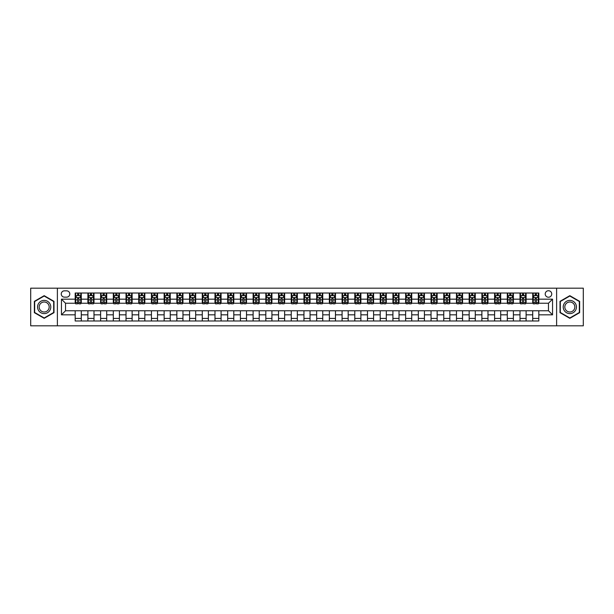 <?xml version="1.0" encoding="UTF-8"?>
<svg xmlns="http://www.w3.org/2000/svg" width="614" height="614" viewBox="0 0 614 614"><rect width="100%" height="100%" fill="white"/><g stroke="black" fill="none" stroke-linecap="round" stroke-linejoin="round"><path stroke-width="0.92" d="M548.479 290.729A3.254 3.254 0 0 0 545.224 293.983A3.254 3.254 0 0 0 548.479 297.237A3.254 3.254 0 0 0 551.733 293.983A3.254 3.254 0 0 0 548.479 290.729M556.614 325.811L583.3 325.811L583.3 288.189L556.614 288.189L556.614 325.811L57.386 325.811L57.386 288.189L30.7 288.189L30.7 325.811L57.386 325.811M64.409 297.138L66.642 297.138A3.154 3.154 0 0 0 69.796 293.983A3.154 3.154 0 0 0 66.642 290.836L64.409 290.836A3.154 3.154 0 0 0 61.254 293.983A3.154 3.154 0 0 0 64.409 297.138M556.614 288.189L57.386 288.189M75.184 314.828L61.454 314.828L61.454 299.171L75.184 299.171L75.184 303.239L65.521 303.239L65.521 310.761L75.184 310.761L75.184 320.984L538.816 320.984L538.816 310.761L548.479 310.761L548.479 303.239L538.816 303.239L538.816 299.171L552.546 299.171L552.546 314.828L538.816 314.828M538.816 299.171L538.816 293.016L75.184 293.016L75.184 299.171M532.714 293.016L532.714 303.239L533.228 303.239M535.155 303.239L536.375 303.239M538.309 303.239L538.816 303.239M532.714 303.239L525.599 303.239M520.004 293.016L520.004 303.239L520.519 303.239M522.445 303.239L523.665 303.239M520.004 303.239L512.89 303.239M507.302 293.016L507.302 303.239L507.809 303.239M509.735 303.239L510.955 303.239M507.302 303.239L500.18 303.239M494.592 293.016L494.592 303.239L495.099 303.239M497.033 303.239L498.246 303.239M494.592 303.239L487.47 303.239M481.883 293.016L481.883 303.239L482.389 303.239M484.323 303.239L485.544 303.239M481.883 303.239L474.76 303.239M469.173 293.016L469.173 303.239L469.679 303.239M471.613 303.239L472.834 303.239M469.173 303.239L462.05 303.239M456.463 293.016L456.463 303.239L456.969 303.239M458.904 303.239L460.124 303.239M456.463 303.239L449.341 303.239M443.753 293.016L443.753 303.239L444.26 303.239M446.194 303.239L447.414 303.239M443.753 303.239L436.638 303.239M431.043 293.016L431.043 303.239L431.55 303.239M433.484 303.239L434.704 303.239M431.043 303.239L423.929 303.239M418.334 293.016L418.334 303.239L418.84 303.239M420.774 303.239L421.995 303.239M418.334 303.239L411.219 303.239M405.624 293.016L405.624 303.239L406.13 303.239M408.064 303.239L409.285 303.239M405.624 303.239L398.509 303.239M392.914 293.016L392.914 303.239L393.421 303.239M395.355 303.239L396.575 303.239M392.914 303.239L385.799 303.239M380.204 293.016L380.204 303.239L380.711 303.239M382.645 303.239L383.865 303.239M380.204 303.239L373.089 303.239M367.494 293.016L367.494 303.239L368.001 303.239M369.935 303.239L371.155 303.239M367.494 303.239L360.38 303.239M354.785 293.016L354.785 303.239L355.299 303.239M357.225 303.239L358.446 303.239M354.785 303.239L347.67 303.239M342.075 293.016L342.075 303.239L342.589 303.239M344.515 303.239L345.736 303.239M342.075 303.239L334.96 303.239M329.365 293.016L329.365 303.239L329.879 303.239M331.806 303.239L333.026 303.239M329.365 303.239L322.25 303.239M316.663 293.016L316.663 303.239L317.169 303.239M319.096 303.239L320.316 303.239M316.663 303.239L309.54 303.239M303.953 293.016L303.953 303.239L304.46 303.239M306.394 303.239L307.606 303.239M303.953 303.239L296.831 303.239M291.243 293.016L291.243 303.239L291.75 303.239M293.684 303.239L294.904 303.239M291.243 303.239L284.121 303.239M278.533 293.016L278.533 303.239L279.04 303.239M280.974 303.239L282.194 303.239M278.533 303.239L271.411 303.239M265.824 293.016L265.824 303.239L266.33 303.239M268.264 303.239L269.485 303.239M265.824 303.239L258.701 303.239M253.114 293.016L253.114 303.239L253.62 303.239M255.554 303.239L256.775 303.239M253.114 303.239L245.999 303.239M240.404 293.016L240.404 303.239L240.911 303.239M242.845 303.239L244.065 303.239M240.404 303.239L233.289 303.239M227.694 293.016L227.694 303.239L228.201 303.239M230.135 303.239L231.355 303.239M227.694 303.239L220.579 303.239M214.984 293.016L214.984 303.239L215.491 303.239M217.425 303.239L218.645 303.239M214.984 303.239L207.87 303.239M202.275 293.016L202.275 303.239L202.781 303.239M204.715 303.239L205.936 303.239M202.275 303.239L195.16 303.239M189.565 293.016L189.565 303.239L190.071 303.239M192.005 303.239L193.226 303.239M189.565 303.239L182.45 303.239M176.855 293.016L176.855 303.239L177.362 303.239M179.296 303.239L180.516 303.239M176.855 303.239L169.74 303.239M164.145 293.016L164.145 303.239L164.659 303.239M166.586 303.239L167.806 303.239M164.145 303.239L157.03 303.239M151.435 293.016L151.435 303.239L151.95 303.239M153.876 303.239L155.096 303.239M151.435 303.239L144.321 303.239M138.726 293.016L138.726 303.239L139.24 303.239M141.166 303.239L142.387 303.239M138.726 303.239L131.611 303.239M126.023 293.016L126.023 303.239L126.53 303.239M128.456 303.239L129.677 303.239M126.023 303.239L118.901 303.239M113.314 293.016L113.314 303.239L113.82 303.239M115.754 303.239L116.967 303.239M113.314 303.239L106.191 303.239M100.604 293.016L100.604 303.239L101.11 303.239M103.045 303.239L104.265 303.239M100.604 303.239L93.481 303.239M87.894 293.016L87.894 303.239L88.401 303.239M90.335 303.239L91.555 303.239M87.894 303.239L80.772 303.239M75.184 303.239L75.691 303.239M77.625 303.239L78.845 303.239M75.184 310.761L81.286 310.761L81.286 320.984M538.816 310.761L81.286 310.761M81.286 293.016L81.286 303.239M75.184 295.564L75.691 295.564M77.625 295.564L78.845 295.564M80.772 295.564L81.286 295.564M75.184 318.436L81.286 318.436M87.894 310.761L87.894 320.984M93.996 293.016L93.996 303.239M87.894 295.564L88.401 295.564M90.335 295.564L91.555 295.564M93.481 295.564L93.996 295.564M93.996 310.761L93.996 320.984M87.894 318.436L93.996 318.436M100.604 310.761L100.604 320.984M106.698 310.761L106.698 320.984M100.604 318.436L106.698 318.436M106.698 293.016L106.698 303.239M100.604 295.564L101.11 295.564M103.045 295.564L104.265 295.564M106.191 295.564L106.698 295.564M113.314 310.761L113.314 320.984M119.408 310.761L119.408 320.984M113.314 318.436L119.408 318.436M119.408 293.016L119.408 303.239M113.314 295.564L113.82 295.564M115.754 295.564L116.967 295.564M118.901 295.564L119.408 295.564M126.023 310.761L126.023 320.984M132.117 310.761L132.117 320.984M126.023 318.436L132.117 318.436M132.117 293.016L132.117 303.239M126.023 295.564L126.53 295.564M128.456 295.564L129.677 295.564M131.611 295.564L132.117 295.564M138.726 310.761L138.726 320.984M144.827 310.761L144.827 320.984M138.726 318.436L144.827 318.436M144.827 293.016L144.827 303.239M138.726 295.564L139.24 295.564M141.166 295.564L142.387 295.564M144.321 295.564L144.827 295.564M151.435 310.761L151.435 320.984M157.537 310.761L157.537 320.984M151.435 318.436L157.537 318.436M157.537 293.016L157.537 303.239M151.435 295.564L151.95 295.564M153.876 295.564L155.096 295.564M157.03 295.564L157.537 295.564M164.145 310.761L164.145 320.984M170.247 310.761L170.247 320.984M164.145 318.436L170.247 318.436M170.247 293.016L170.247 303.239M164.145 295.564L164.659 295.564M166.586 295.564L167.806 295.564M169.74 295.564L170.247 295.564M176.855 310.761L176.855 320.984M182.957 310.761L182.957 320.984M176.855 318.436L182.957 318.436M182.957 293.016L182.957 303.239M176.855 295.564L177.362 295.564M179.296 295.564L180.516 295.564M182.45 295.564L182.957 295.564M189.565 310.761L189.565 320.984M195.666 310.761L195.666 320.984M189.565 318.436L195.666 318.436M195.666 293.016L195.666 303.239M189.565 295.564L190.071 295.564M192.005 295.564L193.226 295.564M195.16 295.564L195.666 295.564M202.275 310.761L202.275 320.984M208.376 310.761L208.376 320.984M202.275 318.436L208.376 318.436M208.376 293.016L208.376 303.239M202.275 295.564L202.781 295.564M204.715 295.564L205.936 295.564M207.87 295.564L208.376 295.564M214.984 310.761L214.984 320.984M221.086 310.761L221.086 320.984M214.984 318.436L221.086 318.436M221.086 293.016L221.086 303.239M214.984 295.564L215.491 295.564M217.425 295.564L218.645 295.564M220.579 295.564L221.086 295.564M227.694 310.761L227.694 320.984M233.796 310.761L233.796 320.984M227.694 318.436L233.796 318.436M233.796 293.016L233.796 303.239M227.694 295.564L228.201 295.564M230.135 295.564L231.355 295.564M233.289 295.564L233.796 295.564M240.404 310.761L240.404 320.984M246.506 310.761L246.506 320.984M240.404 318.436L246.506 318.436M246.506 293.016L246.506 303.239M240.404 295.564L240.911 295.564M242.845 295.564L244.065 295.564M245.999 295.564L246.506 295.564M253.114 310.761L253.114 320.984M259.215 310.761L259.215 320.984M253.114 318.436L259.215 318.436M259.215 293.016L259.215 303.239M253.114 295.564L253.62 295.564M255.554 295.564L256.775 295.564M258.701 295.564L259.215 295.564M265.824 310.761L265.824 320.984M271.925 310.761L271.925 320.984M265.824 318.436L271.925 318.436M271.925 293.016L271.925 303.239M265.824 295.564L266.33 295.564M268.264 295.564L269.485 295.564M271.411 295.564L271.925 295.564M278.533 310.761L278.533 320.984M284.635 310.761L284.635 320.984M278.533 318.436L284.635 318.436M284.635 293.016L284.635 303.239M278.533 295.564L279.04 295.564M280.974 295.564L282.194 295.564M284.121 295.564L284.635 295.564M291.243 310.761L291.243 320.984M297.337 310.761L297.337 320.984M291.243 318.436L297.337 318.436M297.337 293.016L297.337 303.239M291.243 295.564L291.75 295.564M293.684 295.564L294.904 295.564M296.831 295.564L297.337 295.564M303.953 310.761L303.953 320.984M310.047 310.761L310.047 320.984M303.953 318.436L310.047 318.436M310.047 293.016L310.047 303.239M303.953 295.564L304.46 295.564M306.394 295.564L307.606 295.564M309.54 295.564L310.047 295.564M316.663 310.761L316.663 320.984M322.757 310.761L322.757 320.984M316.663 318.436L322.757 318.436M322.757 293.016L322.757 303.239M316.663 295.564L317.169 295.564M319.096 295.564L320.316 295.564M322.25 295.564L322.757 295.564M329.365 310.761L329.365 320.984M335.467 310.761L335.467 320.984M329.365 318.436L335.467 318.436M335.467 293.016L335.467 303.239M329.365 295.564L329.879 295.564M331.806 295.564L333.026 295.564M334.96 295.564L335.467 295.564M342.075 310.761L342.075 320.984M348.176 310.761L348.176 320.984M342.075 318.436L348.176 318.436M348.176 293.016L348.176 303.239M342.075 295.564L342.589 295.564M344.515 295.564L345.736 295.564M347.67 295.564L348.176 295.564M354.785 310.761L354.785 320.984M360.886 310.761L360.886 320.984M354.785 318.436L360.886 318.436M360.886 293.016L360.886 303.239M354.785 295.564L355.299 295.564M357.225 295.564L358.446 295.564M360.38 295.564L360.886 295.564M367.494 310.761L367.494 320.984M373.596 310.761L373.596 320.984M367.494 318.436L373.596 318.436M373.596 293.016L373.596 303.239M367.494 295.564L368.001 295.564M369.935 295.564L371.155 295.564M373.089 295.564L373.596 295.564M380.204 310.761L380.204 320.984M386.306 310.761L386.306 320.984M380.204 318.436L386.306 318.436M386.306 293.016L386.306 303.239M380.204 295.564L380.711 295.564M382.645 295.564L383.865 295.564M385.799 295.564L386.306 295.564M392.914 310.761L392.914 320.984M399.016 310.761L399.016 320.984M392.914 318.436L399.016 318.436M399.016 293.016L399.016 303.239M392.914 295.564L393.421 295.564M395.355 295.564L396.575 295.564M398.509 295.564L399.016 295.564M405.624 310.761L405.624 320.984M411.725 310.761L411.725 320.984M405.624 318.436L411.725 318.436M411.725 293.016L411.725 303.239M405.624 295.564L406.13 295.564M408.064 295.564L409.285 295.564M411.219 295.564L411.725 295.564M418.334 310.761L418.334 320.984M424.435 310.761L424.435 320.984M418.334 318.436L424.435 318.436M424.435 293.016L424.435 303.239M418.334 295.564L418.84 295.564M420.774 295.564L421.995 295.564M423.929 295.564L424.435 295.564M431.043 310.761L431.043 320.984M437.145 310.761L437.145 320.984M431.043 318.436L437.145 318.436M437.145 293.016L437.145 303.239M431.043 295.564L431.55 295.564M433.484 295.564L434.704 295.564M436.638 295.564L437.145 295.564M443.753 310.761L443.753 320.984M449.855 310.761L449.855 320.984M443.753 318.436L449.855 318.436M449.855 293.016L449.855 303.239M443.753 295.564L444.26 295.564M446.194 295.564L447.414 295.564M449.341 295.564L449.855 295.564M456.463 310.761L456.463 320.984M462.565 310.761L462.565 320.984M456.463 318.436L462.565 318.436M462.565 293.016L462.565 303.239M456.463 295.564L456.969 295.564M458.904 295.564L460.124 295.564M462.05 295.564L462.565 295.564M469.173 310.761L469.173 320.984M475.274 310.761L475.274 320.984M469.173 318.436L475.274 318.436M475.274 293.016L475.274 303.239M469.173 295.564L469.679 295.564M471.613 295.564L472.834 295.564M474.76 295.564L475.274 295.564M481.883 310.761L481.883 320.984M487.976 310.761L487.976 320.984M481.883 318.436L487.976 318.436M487.976 293.016L487.976 303.239M481.883 295.564L482.389 295.564M484.323 295.564L485.544 295.564M487.47 295.564L487.976 295.564M494.592 310.761L494.592 320.984M500.686 310.761L500.686 320.984M494.592 318.436L500.686 318.436M500.686 293.016L500.686 303.239M494.592 295.564L495.099 295.564M497.033 295.564L498.246 295.564M500.18 295.564L500.686 295.564M507.302 310.761L507.302 320.984M513.396 310.761L513.396 320.984M507.302 318.436L513.396 318.436M513.396 293.016L513.396 303.239M507.302 295.564L507.809 295.564M509.735 295.564L510.955 295.564M512.89 295.564L513.396 295.564M520.004 310.761L520.004 320.984M526.106 310.761L526.106 320.984M520.004 318.436L526.106 318.436M526.106 293.016L526.106 303.239M520.004 295.564L520.519 295.564M522.445 295.564L523.665 295.564M525.599 295.564L526.106 295.564M532.714 310.761L532.714 320.984M532.714 318.436L538.816 318.436M532.714 295.564L533.228 295.564M535.155 295.564L536.375 295.564M538.309 295.564L538.816 295.564M65.521 303.239L61.454 299.171M65.521 310.761L61.454 314.828M552.546 299.171L548.479 303.239M552.546 314.828L548.479 310.761M44.17 318.328L53.986 312.664L53.986 301.336L44.17 295.672L34.361 301.336L34.361 312.664L44.17 318.328M579.639 301.336L569.83 295.672L560.014 301.336L560.014 312.664L569.83 318.328L579.639 312.664L579.639 301.336M78.845 294.344L77.625 294.344M80.772 302.572L78.845 302.572L78.845 303.846L80.772 303.846L80.772 297.644L79.759 295.61L76.704 295.61L75.691 297.644L75.691 303.846L77.625 303.846L77.625 302.572L75.691 302.572M75.691 297.644L75.691 293.016M80.772 297.644L80.772 293.016M77.625 295.61L77.625 293.016M78.845 293.016L78.845 295.61M78.845 302.572L78.845 298.412L77.625 298.412L77.625 302.572M91.555 294.344L90.335 294.344M93.481 302.572L91.555 302.572L91.555 303.846L93.481 303.846L93.481 297.644L92.468 295.61L89.414 295.61L88.401 297.644L88.401 303.846L90.335 303.846L90.335 302.572L88.401 302.572M88.401 297.644L88.401 293.016M93.481 297.644L93.481 293.016M90.335 295.61L90.335 293.016M91.555 293.016L91.555 295.61M91.555 302.572L91.555 298.412L90.335 298.412L90.335 302.572M104.265 294.344L103.045 294.344M106.191 302.572L104.265 302.572L104.265 303.846L106.191 303.846L106.191 297.644L105.178 295.61L102.124 295.61L101.11 297.644L101.11 303.846L103.045 303.846L103.045 302.572L101.11 302.572M101.11 297.644L101.11 293.016M106.191 297.644L106.191 293.016M103.045 295.61L103.045 293.016M104.265 293.016L104.265 295.61M104.265 302.572L104.265 298.412L103.045 298.412L103.045 302.572M116.967 294.344L115.754 294.344M118.901 302.572L116.967 302.572L116.967 303.846L118.901 303.846L118.901 297.644L117.888 295.61L114.833 295.61L113.82 297.644L113.82 303.846L115.754 303.846L115.754 302.572L113.82 302.572M113.82 297.644L113.82 293.016M118.901 297.644L118.901 293.016M115.754 295.61L115.754 293.016M116.967 293.016L116.967 295.61M116.967 302.572L116.967 298.412L115.754 298.412L115.754 302.572M129.677 294.344L128.456 294.344M131.611 302.572L129.677 302.572L129.677 303.846L131.611 303.846L131.611 297.644L130.598 295.61L127.543 295.61L126.53 297.644L126.53 303.846L128.456 303.846L128.456 302.572L126.53 302.572M126.53 297.644L126.53 293.016M131.611 297.644L131.611 293.016M128.456 295.61L128.456 293.016M129.677 293.016L129.677 295.61M129.677 302.572L129.677 298.412L128.456 298.412L128.456 302.572M49.895 303.692A6.608 6.608 0 0 0 40.869 301.274A6.608 6.608 0 0 0 38.452 310.308A6.608 6.608 0 0 0 47.478 312.726A6.608 6.608 0 0 0 49.895 303.692M48.506 304.498A5.004 5.004 0 0 0 41.668 302.664A5.004 5.004 0 0 0 39.841 309.502A5.004 5.004 0 0 0 46.672 311.336A5.004 5.004 0 0 0 48.506 304.498M44.17 317.975L34.668 312.488L34.668 301.512L44.17 296.025L53.679 301.512L53.679 312.488L44.17 317.975M569.83 313.608A6.608 6.608 0 0 0 576.439 307A6.608 6.608 0 0 0 569.83 300.392A6.608 6.608 0 0 0 563.222 307A6.608 6.608 0 0 0 569.83 313.608M569.83 312.004A5.004 5.004 0 0 0 574.834 307A5.004 5.004 0 0 0 569.83 301.996A5.004 5.004 0 0 0 564.826 307A5.004 5.004 0 0 0 569.83 312.004M560.321 301.512L569.83 296.025L579.332 301.512L579.332 312.488L569.83 317.975L560.321 312.488L560.321 301.512M142.387 294.344L141.166 294.344M144.321 302.572L142.387 302.572L142.387 303.846L144.321 303.846L144.321 297.644L143.308 295.61L140.253 295.61L139.24 297.644L139.24 303.846L141.166 303.846L141.166 302.572L139.24 302.572M139.24 297.644L139.24 293.016M144.321 297.644L144.321 293.016M141.166 295.61L141.166 293.016M142.387 293.016L142.387 295.61M142.387 302.572L142.387 298.412L141.166 298.412L141.166 302.572M155.096 294.344L153.876 294.344M157.03 302.572L155.096 302.572L155.096 303.846L157.03 303.846L157.03 297.644L156.017 295.61L152.963 295.61L151.95 297.644L151.95 303.846L153.876 303.846L153.876 302.572L151.95 302.572M151.95 297.644L151.95 293.016M157.03 297.644L157.03 293.016M153.876 295.61L153.876 293.016M155.096 293.016L155.096 295.61M155.096 302.572L155.096 298.412L153.876 298.412L153.876 302.572M167.806 294.344L166.586 294.344M169.74 302.572L167.806 302.572L167.806 303.846L169.74 303.846L169.74 297.644L168.72 295.61L165.673 295.61L164.659 297.644L164.659 303.846L166.586 303.846L166.586 302.572L164.659 302.572M164.659 297.644L164.659 293.016M169.74 297.644L169.74 293.016M166.586 295.61L166.586 293.016M167.806 293.016L167.806 295.61M167.806 302.572L167.806 298.412L166.586 298.412L166.586 302.572M180.516 294.344L179.296 294.344M182.45 302.572L180.516 302.572L180.516 303.846L182.45 303.846L182.45 297.644L181.429 295.61L178.382 295.61L177.362 297.644L177.362 303.846L179.296 303.846L179.296 302.572L177.362 302.572M177.362 297.644L177.362 293.016M182.45 297.644L182.45 293.016M179.296 295.61L179.296 293.016M180.516 293.016L180.516 295.61M180.516 302.572L180.516 298.412L179.296 298.412L179.296 302.572M193.226 294.344L192.005 294.344M195.16 302.572L193.226 302.572L193.226 303.846L195.16 303.846L195.16 297.644L194.139 295.61L191.092 295.61L190.071 297.644L190.071 303.846L192.005 303.846L192.005 302.572L190.071 302.572M190.071 297.644L190.071 293.016M195.16 297.644L195.16 293.016M192.005 295.61L192.005 293.016M193.226 293.016L193.226 295.61M193.226 302.572L193.226 298.412L192.005 298.412L192.005 302.572M205.936 294.344L204.715 294.344M207.87 302.572L205.936 302.572L205.936 303.846L207.87 303.846L207.87 297.644L206.849 295.61L203.802 295.61L202.781 297.644L202.781 303.846L204.715 303.846L204.715 302.572L202.781 302.572M202.781 297.644L202.781 293.016M207.87 297.644L207.87 293.016M204.715 295.61L204.715 293.016M205.936 293.016L205.936 295.61M205.936 302.572L205.936 298.412L204.715 298.412L204.715 302.572M218.645 294.344L217.425 294.344M220.579 302.572L218.645 302.572L218.645 303.846L220.579 303.846L220.579 297.644L219.559 295.61L216.512 295.61L215.491 297.644L215.491 303.846L217.425 303.846L217.425 302.572L215.491 302.572M215.491 297.644L215.491 293.016M220.579 297.644L220.579 293.016M217.425 295.61L217.425 293.016M218.645 293.016L218.645 295.61M218.645 302.572L218.645 298.412L217.425 298.412L217.425 302.572M231.355 294.344L230.135 294.344M233.289 302.572L231.355 302.572L231.355 303.846L233.289 303.846L233.289 297.644L232.269 295.61L229.222 295.61L228.201 297.644L228.201 303.846L230.135 303.846L230.135 302.572L228.201 302.572M228.201 297.644L228.201 293.016M233.289 297.644L233.289 293.016M230.135 295.61L230.135 293.016M231.355 293.016L231.355 295.61M231.355 302.572L231.355 298.412L230.135 298.412L230.135 302.572M244.065 294.344L242.845 294.344M245.999 302.572L244.065 302.572L244.065 303.846L245.999 303.846L245.999 297.644L244.978 295.61L241.931 295.61L240.911 297.644L240.911 303.846L242.845 303.846L242.845 302.572L240.911 302.572M240.911 297.644L240.911 293.016M245.999 297.644L245.999 293.016M242.845 295.61L242.845 293.016M244.065 293.016L244.065 295.61M244.065 302.572L244.065 298.412L242.845 298.412L242.845 302.572M256.775 294.344L255.554 294.344M258.701 302.572L256.775 302.572L256.775 303.846L258.701 303.846L258.701 297.644L257.688 295.61L254.641 295.61L253.62 297.644L253.62 303.846L255.554 303.846L255.554 302.572L253.62 302.572M253.62 297.644L253.62 293.016M258.701 297.644L258.701 293.016M255.554 295.61L255.554 293.016M256.775 293.016L256.775 295.61M256.775 302.572L256.775 298.412L255.554 298.412L255.554 302.572M269.485 294.344L268.264 294.344M271.411 302.572L269.485 302.572L269.485 303.846L271.411 303.846L271.411 297.644L270.398 295.61L267.343 295.61L266.33 297.644L266.33 303.846L268.264 303.846L268.264 302.572L266.33 302.572M266.33 297.644L266.33 293.016M271.411 297.644L271.411 293.016M268.264 295.61L268.264 293.016M269.485 293.016L269.485 295.61M269.485 302.572L269.485 298.412L268.264 298.412L268.264 302.572M282.194 294.344L280.974 294.344M284.121 302.572L282.194 302.572L282.194 303.846L284.121 303.846L284.121 297.644L283.108 295.61L280.053 295.61L279.04 297.644L279.04 303.846L280.974 303.846L280.974 302.572L279.04 302.572M279.04 297.644L279.04 293.016M284.121 297.644L284.121 293.016M280.974 295.61L280.974 293.016M282.194 293.016L282.194 295.61M282.194 302.572L282.194 298.412L280.974 298.412L280.974 302.572M294.904 294.344L293.684 294.344M296.831 302.572L294.904 302.572L294.904 303.846L296.831 303.846L296.831 297.644L295.818 295.61L292.763 295.61L291.75 297.644L291.75 303.846L293.684 303.846L293.684 302.572L291.75 302.572M291.75 297.644L291.75 293.016M296.831 297.644L296.831 293.016M293.684 295.61L293.684 293.016M294.904 293.016L294.904 295.61M294.904 302.572L294.904 298.412L293.684 298.412L293.684 302.572M307.606 294.344L306.394 294.344M309.54 302.572L307.606 302.572L307.606 303.846L309.54 303.846L309.54 297.644L308.527 295.61L305.473 295.61L304.46 297.644L304.46 303.846L306.394 303.846L306.394 302.572L304.46 302.572M304.46 297.644L304.46 293.016M309.54 297.644L309.54 293.016M306.394 295.61L306.394 293.016M307.606 293.016L307.606 295.61M307.606 302.572L307.606 298.412L306.394 298.412L306.394 302.572M320.316 294.344L319.096 294.344M322.25 302.572L320.316 302.572L320.316 303.846L322.25 303.846L322.25 297.644L321.237 295.61L318.182 295.61L317.169 297.644L317.169 303.846L319.096 303.846L319.096 302.572L317.169 302.572M317.169 297.644L317.169 293.016M322.25 297.644L322.25 293.016M319.096 295.61L319.096 293.016M320.316 293.016L320.316 295.61M320.316 302.572L320.316 298.412L319.096 298.412L319.096 302.572M333.026 294.344L331.806 294.344M334.96 302.572L333.026 302.572L333.026 303.846L334.96 303.846L334.96 297.644L333.947 295.61L330.892 295.61L329.879 297.644L329.879 303.846L331.806 303.846L331.806 302.572L329.879 302.572M329.879 297.644L329.879 293.016M334.96 297.644L334.96 293.016M331.806 295.61L331.806 293.016M333.026 293.016L333.026 295.61M333.026 302.572L333.026 298.412L331.806 298.412L331.806 302.572M345.736 294.344L344.515 294.344M347.67 302.572L345.736 302.572L345.736 303.846L347.67 303.846L347.67 297.644L346.657 295.61L343.602 295.61L342.589 297.644L342.589 303.846L344.515 303.846L344.515 302.572L342.589 302.572M342.589 297.644L342.589 293.016M347.67 297.644L347.67 293.016M344.515 295.61L344.515 293.016M345.736 293.016L345.736 295.61M345.736 302.572L345.736 298.412L344.515 298.412L344.515 302.572M358.446 294.344L357.225 294.344M360.38 302.572L358.446 302.572L358.446 303.846L360.38 303.846L360.38 297.644L359.359 295.61L356.312 295.61L355.299 297.644L355.299 303.846L357.225 303.846L357.225 302.572L355.299 302.572M355.299 297.644L355.299 293.016M360.38 297.644L360.38 293.016M357.225 295.61L357.225 293.016M358.446 293.016L358.446 295.61M358.446 302.572L358.446 298.412L357.225 298.412L357.225 302.572M371.155 294.344L369.935 294.344M373.089 302.572L371.155 302.572L371.155 303.846L373.089 303.846L373.089 297.644L372.069 295.61L369.022 295.61L368.001 297.644L368.001 303.846L369.935 303.846L369.935 302.572L368.001 302.572M368.001 297.644L368.001 293.016M373.089 297.644L373.089 293.016M369.935 295.61L369.935 293.016M371.155 293.016L371.155 295.61M371.155 302.572L371.155 298.412L369.935 298.412L369.935 302.572M383.865 294.344L382.645 294.344M385.799 302.572L383.865 302.572L383.865 303.846L385.799 303.846L385.799 297.644L384.778 295.61L381.731 295.61L380.711 297.644L380.711 303.846L382.645 303.846L382.645 302.572L380.711 302.572M380.711 297.644L380.711 293.016M385.799 297.644L385.799 293.016M382.645 295.61L382.645 293.016M383.865 293.016L383.865 295.61M383.865 302.572L383.865 298.412L382.645 298.412L382.645 302.572M396.575 294.344L395.355 294.344M398.509 302.572L396.575 302.572L396.575 303.846L398.509 303.846L398.509 297.644L397.488 295.61L394.441 295.61L393.421 297.644L393.421 303.846L395.355 303.846L395.355 302.572L393.421 302.572M393.421 297.644L393.421 293.016M398.509 297.644L398.509 293.016M395.355 295.61L395.355 293.016M396.575 293.016L396.575 295.61M396.575 302.572L396.575 298.412L395.355 298.412L395.355 302.572M409.285 294.344L408.064 294.344M411.219 302.572L409.285 302.572L409.285 303.846L411.219 303.846L411.219 297.644L410.198 295.61L407.151 295.61L406.13 297.644L406.13 303.846L408.064 303.846L408.064 302.572L406.13 302.572M406.13 297.644L406.13 293.016M411.219 297.644L411.219 293.016M408.064 295.61L408.064 293.016M409.285 293.016L409.285 295.61M409.285 302.572L409.285 298.412L408.064 298.412L408.064 302.572M421.995 294.344L420.774 294.344M423.929 302.572L421.995 302.572L421.995 303.846L423.929 303.846L423.929 297.644L422.908 295.61L419.861 295.61L418.84 297.644L418.84 303.846L420.774 303.846L420.774 302.572L418.84 302.572M418.84 297.644L418.84 293.016M423.929 297.644L423.929 293.016M420.774 295.61L420.774 293.016M421.995 293.016L421.995 295.61M421.995 302.572L421.995 298.412L420.774 298.412L420.774 302.572M434.704 294.344L433.484 294.344M436.638 302.572L434.704 302.572L434.704 303.846L436.638 303.846L436.638 297.644L435.618 295.61L432.571 295.61L431.55 297.644L431.55 303.846L433.484 303.846L433.484 302.572L431.55 302.572M431.55 297.644L431.55 293.016M436.638 297.644L436.638 293.016M433.484 295.61L433.484 293.016M434.704 293.016L434.704 295.61M434.704 302.572L434.704 298.412L433.484 298.412L433.484 302.572M447.414 294.344L446.194 294.344M449.341 302.572L447.414 302.572L447.414 303.846L449.341 303.846L449.341 297.644L448.327 295.61L445.28 295.61L444.26 297.644L444.26 303.846L446.194 303.846L446.194 302.572L444.26 302.572M444.26 297.644L444.26 293.016M449.341 297.644L449.341 293.016M446.194 295.61L446.194 293.016M447.414 293.016L447.414 295.61M447.414 302.572L447.414 298.412L446.194 298.412L446.194 302.572M460.124 294.344L458.904 294.344M462.05 302.572L460.124 302.572L460.124 303.846L462.05 303.846L462.05 297.644L461.037 295.61L457.983 295.61L456.969 297.644L456.969 303.846L458.904 303.846L458.904 302.572L456.969 302.572M456.969 297.644L456.969 293.016M462.05 297.644L462.05 293.016M458.904 295.61L458.904 293.016M460.124 293.016L460.124 295.61M460.124 302.572L460.124 298.412L458.904 298.412L458.904 302.572M472.834 294.344L471.613 294.344M474.76 302.572L472.834 302.572L472.834 303.846L474.76 303.846L474.76 297.644L473.747 295.61L470.692 295.61L469.679 297.644L469.679 303.846L471.613 303.846L471.613 302.572L469.679 302.572M469.679 297.644L469.679 293.016M474.76 297.644L474.76 293.016M471.613 295.61L471.613 293.016M472.834 293.016L472.834 295.61M472.834 302.572L472.834 298.412L471.613 298.412L471.613 302.572M485.544 294.344L484.323 294.344M487.47 302.572L485.544 302.572L485.544 303.846L487.47 303.846L487.47 297.644L486.457 295.61L483.402 295.61L482.389 297.644L482.389 303.846L484.323 303.846L484.323 302.572L482.389 302.572M482.389 297.644L482.389 293.016M487.47 297.644L487.47 293.016M484.323 295.61L484.323 293.016M485.544 293.016L485.544 295.61M485.544 302.572L485.544 298.412L484.323 298.412L484.323 302.572M498.246 294.344L497.033 294.344M500.18 302.572L498.246 302.572L498.246 303.846L500.18 303.846L500.18 297.644L499.167 295.61L496.112 295.61L495.099 297.644L495.099 303.846L497.033 303.846L497.033 302.572L495.099 302.572M495.099 297.644L495.099 293.016M500.18 297.644L500.18 293.016M497.033 295.61L497.033 293.016M498.246 293.016L498.246 295.61M498.246 302.572L498.246 298.412L497.033 298.412L497.033 302.572M510.955 294.344L509.735 294.344M512.89 302.572L510.955 302.572L510.955 303.846L512.89 303.846L512.89 297.644L511.876 295.61L508.822 295.61L507.809 297.644L507.809 303.846L509.735 303.846L509.735 302.572L507.809 302.572M507.809 297.644L507.809 293.016M512.89 297.644L512.89 293.016M509.735 295.61L509.735 293.016M510.955 293.016L510.955 295.61M510.955 302.572L510.955 298.412L509.735 298.412L509.735 302.572M523.665 294.344L522.445 294.344M525.599 302.572L523.665 302.572L523.665 303.846L525.599 303.846L525.599 297.644L524.586 295.61L521.532 295.61L520.519 297.644L520.519 303.846L522.445 303.846L522.445 302.572L520.519 302.572M520.519 297.644L520.519 293.016M525.599 297.644L525.599 293.016M522.445 295.61L522.445 293.016M523.665 293.016L523.665 295.61M523.665 302.572L523.665 298.412L522.445 298.412L522.445 302.572M536.375 294.344L535.155 294.344M538.309 302.572L536.375 302.572L536.375 303.846L538.309 303.846L538.309 297.644L537.296 295.61L534.241 295.61L533.228 297.644L533.228 303.846L535.155 303.846L535.155 302.572L533.228 302.572M533.228 297.644L533.228 293.016M538.309 297.644L538.309 293.016M535.155 295.61L535.155 293.016M536.375 293.016L536.375 295.61M536.375 302.572L536.375 298.412L535.155 298.412L535.155 302.572M87.894 314.828L81.286 314.828M87.894 299.171L81.286 299.171M100.604 299.171L93.996 299.171M100.604 314.828L93.996 314.828M113.314 299.171L106.698 299.171M113.314 314.828L106.698 314.828M126.023 299.171L119.408 299.171M126.023 314.828L119.408 314.828M138.726 299.171L132.117 299.171M138.726 314.828L132.117 314.828M151.435 299.171L144.827 299.171M151.435 314.828L144.827 314.828M164.145 299.171L157.537 299.171M164.145 314.828L157.537 314.828M176.855 299.171L170.247 299.171M176.855 314.828L170.247 314.828M189.565 299.171L182.957 299.171M189.565 314.828L182.957 314.828M202.275 299.171L195.666 299.171M202.275 314.828L195.666 314.828M214.984 299.171L208.376 299.171M214.984 314.828L208.376 314.828M227.694 299.171L221.086 299.171M227.694 314.828L221.086 314.828M240.404 299.171L233.796 299.171M240.404 314.828L233.796 314.828M253.114 299.171L246.506 299.171M253.114 314.828L246.506 314.828M265.824 299.171L259.215 299.171M265.824 314.828L259.215 314.828M278.533 299.171L271.925 299.171M278.533 314.828L271.925 314.828M291.243 299.171L284.635 299.171M291.243 314.828L284.635 314.828M303.953 299.171L297.337 299.171M303.953 314.828L297.337 314.828M316.663 299.171L310.047 299.171M316.663 314.828L310.047 314.828M329.365 299.171L322.757 299.171M329.365 314.828L322.757 314.828M342.075 299.171L335.467 299.171M342.075 314.828L335.467 314.828M354.785 299.171L348.176 299.171M354.785 314.828L348.176 314.828M367.494 299.171L360.886 299.171M367.494 314.828L360.886 314.828M380.204 299.171L373.596 299.171M380.204 314.828L373.596 314.828M392.914 299.171L386.306 299.171M392.914 314.828L386.306 314.828M405.624 299.171L399.016 299.171M405.624 314.828L399.016 314.828M418.334 299.171L411.725 299.171M418.334 314.828L411.725 314.828M431.043 299.171L424.435 299.171M431.043 314.828L424.435 314.828M443.753 299.171L437.145 299.171M443.753 314.828L437.145 314.828M456.463 299.171L449.855 299.171M456.463 314.828L449.855 314.828M469.173 299.171L462.565 299.171M469.173 314.828L462.565 314.828M481.883 299.171L475.274 299.171M481.883 314.828L475.274 314.828M494.592 299.171L487.976 299.171M494.592 314.828L487.976 314.828M507.302 299.171L500.686 299.171M507.302 314.828L500.686 314.828M520.004 299.171L513.396 299.171M520.004 314.828L513.396 314.828M532.714 299.171L526.106 299.171M532.714 314.828L526.106 314.828M80.749 297.598L75.714 297.598M75.691 295.733L76.65 295.733M79.82 295.733L80.772 295.733M77.625 299.847L75.691 299.847M80.772 299.847L78.845 299.847M78.845 294.989L77.625 294.989M93.458 297.598L88.424 297.598M88.401 295.733L89.352 295.733M92.53 295.733L93.481 295.733M90.335 299.847L88.401 299.847M93.481 299.847L91.555 299.847M91.555 294.989L90.335 294.989M106.168 297.598L101.133 297.598M101.11 295.733L102.062 295.733M105.24 295.733L106.191 295.733M103.045 299.847L101.11 299.847M106.191 299.847L104.265 299.847M104.265 294.989L103.045 294.989M118.878 297.598L113.843 297.598M113.82 295.733L114.772 295.733M117.949 295.733L118.901 295.733M115.754 299.847L113.82 299.847M118.901 299.847L116.967 299.847M116.967 294.989L115.754 294.989M131.588 297.598L126.553 297.598M126.53 295.733L127.482 295.733M130.659 295.733L131.611 295.733M128.456 299.847L126.53 299.847M131.611 299.847L129.677 299.847M129.677 294.989L128.456 294.989M144.298 297.598L139.263 297.598M139.24 295.733L140.192 295.733M143.369 295.733L144.321 295.733M141.166 299.847L139.24 299.847M144.321 299.847L142.387 299.847M142.387 294.989L141.166 294.989M157.007 297.598L151.973 297.598M151.95 295.733L152.901 295.733M156.071 295.733L157.03 295.733M153.876 299.847L151.95 299.847M157.03 299.847L155.096 299.847M155.096 294.989L153.876 294.989M169.717 297.598L164.682 297.598M164.659 295.733L165.611 295.733M168.781 295.733L169.74 295.733M166.586 299.847L164.659 299.847M169.74 299.847L167.806 299.847M167.806 294.989L166.586 294.989M182.427 297.598L177.392 297.598M177.362 295.733L178.321 295.733M181.491 295.733L182.45 295.733M179.296 299.847L177.362 299.847M182.45 299.847L180.516 299.847M180.516 294.989L179.296 294.989M195.129 297.598L190.102 297.598M190.071 295.733L191.031 295.733M194.201 295.733L195.16 295.733M192.005 299.847L190.071 299.847M195.16 299.847L193.226 299.847M193.226 294.989L192.005 294.989M207.839 297.598L202.812 297.598M202.781 295.733L203.741 295.733M206.91 295.733L207.87 295.733M204.715 299.847L202.781 299.847M207.87 299.847L205.936 299.847M205.936 294.989L204.715 294.989M220.549 297.598L215.522 297.598M215.491 295.733L216.45 295.733M219.62 295.733L220.579 295.733M217.425 299.847L215.491 299.847M220.579 299.847L218.645 299.847M218.645 294.989L217.425 294.989M233.259 297.598L228.231 297.598M228.201 295.733L229.16 295.733M232.33 295.733L233.289 295.733M230.135 299.847L228.201 299.847M233.289 299.847L231.355 299.847M231.355 294.989L230.135 294.989M245.968 297.598L240.934 297.598M240.911 295.733L241.87 295.733M245.04 295.733L245.999 295.733M242.845 299.847L240.911 299.847M245.999 299.847L244.065 299.847M244.065 294.989L242.845 294.989M258.678 297.598L253.643 297.598M253.62 295.733L254.58 295.733M257.75 295.733L258.701 295.733M255.554 299.847L253.62 299.847M258.701 299.847L256.775 299.847M256.775 294.989L255.554 294.989M271.388 297.598L266.353 297.598M266.33 295.733L267.29 295.733M270.459 295.733L271.411 295.733M268.264 299.847L266.33 299.847M271.411 299.847L269.485 299.847M269.485 294.989L268.264 294.989M284.098 297.598L279.063 297.598M279.04 295.733L279.992 295.733M283.169 295.733L284.121 295.733M280.974 299.847L279.04 299.847M284.121 299.847L282.194 299.847M282.194 294.989L280.974 294.989M296.808 297.598L291.773 297.598M291.75 295.733L292.701 295.733M295.879 295.733L296.831 295.733M293.684 299.847L291.75 299.847M296.831 299.847L294.904 299.847M294.904 294.989L293.684 294.989M309.517 297.598L304.483 297.598M304.46 295.733L305.411 295.733M308.589 295.733L309.54 295.733M306.394 299.847L304.46 299.847M309.54 299.847L307.606 299.847M307.606 294.989L306.394 294.989M322.227 297.598L317.192 297.598M317.169 295.733L318.121 295.733M321.299 295.733L322.25 295.733M319.096 299.847L317.169 299.847M322.25 299.847L320.316 299.847M320.316 294.989L319.096 294.989M334.937 297.598L329.902 297.598M329.879 295.733L330.831 295.733M334.008 295.733L334.96 295.733M331.806 299.847L329.879 299.847M334.96 299.847L333.026 299.847M333.026 294.989L331.806 294.989M347.647 297.598L342.612 297.598M342.589 295.733L343.541 295.733M346.71 295.733L347.67 295.733M344.515 299.847L342.589 299.847M347.67 299.847L345.736 299.847M345.736 294.989L344.515 294.989M360.357 297.598L355.322 297.598M355.299 295.733L356.25 295.733M359.42 295.733L360.38 295.733M357.225 299.847L355.299 299.847M360.38 299.847L358.446 299.847M358.446 294.989L357.225 294.989M373.066 297.598L368.032 297.598M368.001 295.733L368.96 295.733M372.13 295.733L373.089 295.733M369.935 299.847L368.001 299.847M373.089 299.847L371.155 299.847M371.155 294.989L369.935 294.989M385.769 297.598L380.741 297.598M380.711 295.733L381.67 295.733M384.84 295.733L385.799 295.733M382.645 299.847L380.711 299.847M385.799 299.847L383.865 299.847M383.865 294.989L382.645 294.989M398.478 297.598L393.451 297.598M393.421 295.733L394.38 295.733M397.55 295.733L398.509 295.733M395.355 299.847L393.421 299.847M398.509 299.847L396.575 299.847M396.575 294.989L395.355 294.989M411.188 297.598L406.161 297.598M406.13 295.733L407.09 295.733M410.259 295.733L411.219 295.733M408.064 299.847L406.13 299.847M411.219 299.847L409.285 299.847M409.285 294.989L408.064 294.989M423.898 297.598L418.871 297.598M418.84 295.733L419.799 295.733M422.969 295.733L423.929 295.733M420.774 299.847L418.84 299.847M423.929 299.847L421.995 299.847M421.995 294.989L420.774 294.989M436.608 297.598L431.573 297.598M431.55 295.733L432.509 295.733M435.679 295.733L436.638 295.733M433.484 299.847L431.55 299.847M436.638 299.847L434.704 299.847M434.704 294.989L433.484 294.989M449.318 297.598L444.283 297.598M444.26 295.733L445.219 295.733M448.389 295.733L449.341 295.733M446.194 299.847L444.26 299.847M449.341 299.847L447.414 299.847M447.414 294.989L446.194 294.989M462.027 297.598L456.993 297.598M456.969 295.733L457.929 295.733M461.099 295.733L462.05 295.733M458.904 299.847L456.969 299.847M462.05 299.847L460.124 299.847M460.124 294.989L458.904 294.989M474.737 297.598L469.702 297.598M469.679 295.733L470.631 295.733M473.808 295.733L474.76 295.733M471.613 299.847L469.679 299.847M474.76 299.847L472.834 299.847M472.834 294.989L471.613 294.989M487.447 297.598L482.412 297.598M482.389 295.733L483.341 295.733M486.518 295.733L487.47 295.733M484.323 299.847L482.389 299.847M487.47 299.847L485.544 299.847M485.544 294.989L484.323 294.989M500.157 297.598L495.122 297.598M495.099 295.733L496.051 295.733M499.228 295.733L500.18 295.733M497.033 299.847L495.099 299.847M500.18 299.847L498.246 299.847M498.246 294.989L497.033 294.989M512.867 297.598L507.832 297.598M507.809 295.733L508.76 295.733M511.938 295.733L512.89 295.733M509.735 299.847L507.809 299.847M512.89 299.847L510.955 299.847M510.955 294.989L509.735 294.989M525.576 297.598L520.542 297.598M520.519 295.733L521.47 295.733M524.648 295.733L525.599 295.733M522.445 299.847L520.519 299.847M525.599 299.847L523.665 299.847M523.665 294.989L522.445 294.989M538.286 297.598L533.251 297.598M533.228 295.733L534.18 295.733M537.35 295.733L538.309 295.733M535.155 299.847L533.228 299.847M538.309 299.847L536.375 299.847M536.375 294.989L535.155 294.989"/></g></svg>
